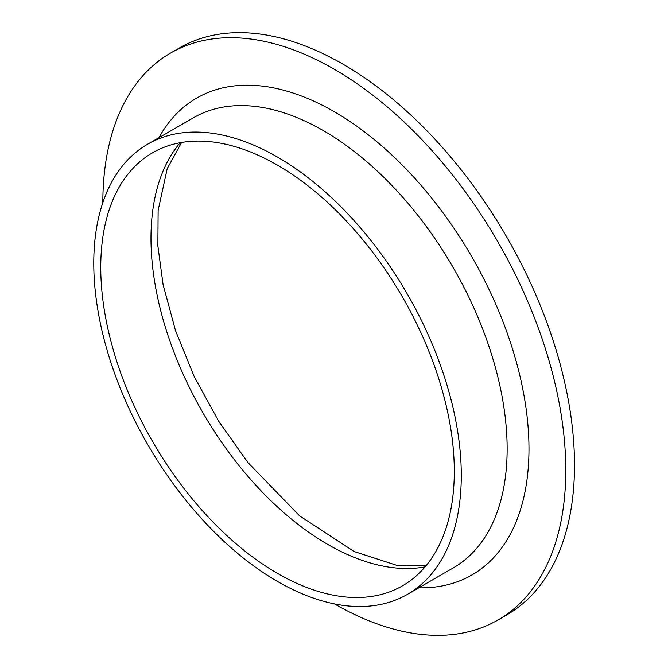 <?xml version="1.0" encoding="UTF-8"?>
<svg xmlns="http://www.w3.org/2000/svg" width="668" height="668" viewBox="0 0 668 668"><rect width="100%" height="100%" fill="white"/><g stroke="black" fill="none" stroke-linecap="round" stroke-linejoin="round"><path stroke-width="1" d="M102.839 202.629A327.345 188.994 60 0 1 170.632 53.023L179.366 47.979A327.345 188.994 60 0 1 343.035 64.195A327.345 188.994 60 0 1 556.887 352.654A327.345 188.994 60 0 1 506.711 614.961L497.977 620.004A327.345 188.994 60 0 1 334.518 603.922M170.632 53.023A327.345 188.994 60 0 1 334.301 69.238A327.345 188.994 60 0 1 548.152 357.697A327.345 188.994 60 0 1 497.977 620.004M277.529 165.18A249.991 144.33 60 0 1 440.838 385.469A249.991 144.33 60 0 1 402.52 585.794A249.991 144.33 60 0 1 152.529 441.465A249.991 144.33 60 0 1 152.538 152.797A249.991 144.33 60 0 1 277.529 165.18M277.529 157.114A259.869 150.033 60 0 1 447.293 386.112A259.869 150.033 60 0 1 407.463 594.353A259.869 150.033 60 0 1 147.595 444.312A259.869 150.033 60 0 1 147.595 144.238A259.869 150.033 60 0 1 277.529 157.114M425.082 566.881A249.991 144.33 60 0 1 202.755 412.465A249.991 144.33 60 0 1 180.193 142.718M147.595 144.238L193.453 117.768A259.869 150.033 60 0 1 323.387 130.636A259.869 150.033 60 0 1 493.151 359.635A259.869 150.033 60 0 1 453.321 567.875L407.463 594.353M158.917 137.708A275.308 158.951 60 0 1 334.301 111.723A275.308 158.951 60 0 1 524.096 396.057A275.308 158.951 60 0 1 418.786 587.815M426 565.788L396.383 565.195L354.174 551.551L299.64 515.88L247.811 462.415L218.695 421.249L194.238 376.652L175.45 330.451L163.084 284.601L157.873 245.924L158.124 210.47L167.217 168.645L181.596 142.468"/></g></svg>
